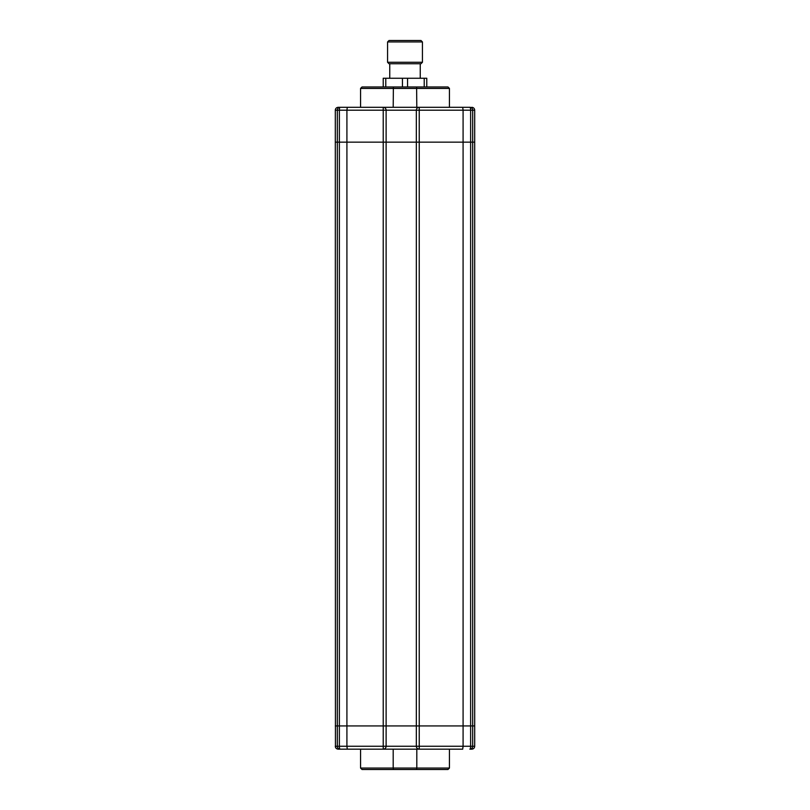 <?xml version="1.0" encoding="UTF-8"?>
<svg xmlns="http://www.w3.org/2000/svg" width="810" height="810" viewBox="0 0 810 810"><rect width="100%" height="100%" fill="white"/><g stroke="black" fill="none" stroke-linecap="round" stroke-linejoin="round"><path stroke-width="1.21" d="M455.827 107.305L469.881 107.305A2.906 0.749 90 0 1 470.63 110.201L470.63 142.155L474.7 142.155L474.7 725.932L335.3 725.932L337.314 725.932L337.314 142.155L474.7 142.155L474.7 110.201L472.686 110.201L472.686 725.932L474.7 725.932L474.7 746.263C474.518 748.015 473.556 748.987 471.805 749.169L469.881 749.169A2.906 0.749 -90 0 0 470.63 746.263L470.63 142.155L419.236 142.155L419.236 725.932L416.33 725.932L416.33 142.155L419.236 142.155L419.236 110.201L416.33 110.201L416.33 142.155L386.117 142.155L386.117 725.932L416.33 725.932L416.33 746.263L419.236 746.263L419.236 725.932L472.686 725.932L472.686 746.263L474.7 746.263C474.518 748.015 473.556 748.987 471.805 749.169M360.268 107.305L347.298 107.305L346.913 110.201L335.3 110.201L335.3 142.155L346.913 142.155L346.913 746.263L383.221 746.263L383.221 725.932L337.314 725.932L337.314 746.263L339.37 746.263L339.37 110.201A2.906 0.749 -90 0 1 340.119 107.305L338.195 107.305C336.444 107.487 335.482 108.449 335.3 110.201L335.441 109.309M419.114 107.305L419.236 107.305A2.906 2.906 0 0 0 416.33 110.201L346.913 110.201L346.913 142.155L386.117 142.155L386.117 110.089M469.881 107.305A2.906 2.805 90 0 1 472.686 110.201L419.236 110.201L419.236 107.305L462.702 107.305L463.087 110.201L463.087 746.263L462.702 749.169L419.236 749.169A2.906 2.906 0 0 1 416.33 746.263C416.512 748.015 417.484 748.987 419.236 749.169L419.236 746.263L472.686 746.263A2.906 2.805 -90 0 1 469.881 749.169M346.913 110.201L347.298 107.305L340.119 107.305L438.402 107.305M463.087 110.201L462.702 107.305M471.805 107.305C473.556 107.487 474.518 108.449 474.7 110.201C474.518 108.449 473.556 107.487 471.805 107.305M383.332 107.305L383.221 107.305A2.906 2.906 0 0 1 386.117 110.201A2.906 2.906 0 0 0 383.221 107.305L383.221 725.932L386.117 725.932L386.117 746.263L416.33 746.263M449.439 88.422L360.561 88.422L362.019 86.974L447.981 86.974L449.439 88.422L449.439 107.305M416.613 86.974L416.806 107.305M393.387 86.974L393.194 107.305M420.977 63.737L389.023 63.737L387.575 62.279L422.425 62.279L420.977 63.737M387.575 41.948L389.023 40.5L420.977 40.5L422.425 41.948L387.575 41.948L387.575 62.279M422.425 41.948L422.425 62.279M389.752 63.737L389.752 78.256M420.248 63.737L420.248 78.256M385.773 86.974L385.773 78.256L383.221 78.256L383.221 86.974M385.773 78.256L402.449 78.256L402.449 86.974M402.449 78.256L407.551 78.256L407.551 86.974M407.551 78.256L424.227 78.256L424.227 86.974M424.227 78.256L426.779 78.256L426.779 86.974M341.101 749.169L338.195 749.169L341.101 749.169M383.332 749.169L338.195 749.169C336.444 748.987 335.482 748.015 335.3 746.263L335.937 748.086M335.441 747.164L335.3 142.155L337.314 142.155L337.314 110.201A2.906 2.805 -90 0 1 340.119 107.305M335.3 746.263L337.314 746.263A2.906 2.805 -90 0 0 340.119 749.169A2.906 0.749 -90 0 1 339.37 746.263L346.913 746.263L347.298 749.169L360.268 749.169M455.827 749.169L462.702 749.169L463.087 746.263M386.117 746.385L386.117 746.263A2.906 2.906 0 0 1 383.221 749.169L438.402 749.169M416.613 769.5L447.981 769.5L449.439 768.052L416.806 768.052L416.613 769.5L362.019 769.5L360.561 768.052L360.561 749.169M449.439 768.052L449.439 749.169M393.194 749.169L393.194 768.052L416.806 768.052L416.806 749.169M393.387 769.5L393.194 768.052L360.561 768.052M383.221 746.263L386.117 746.263A2.906 2.906 0 0 1 383.221 749.169L383.221 746.263M360.561 88.422L360.561 107.305"/></g></svg>
